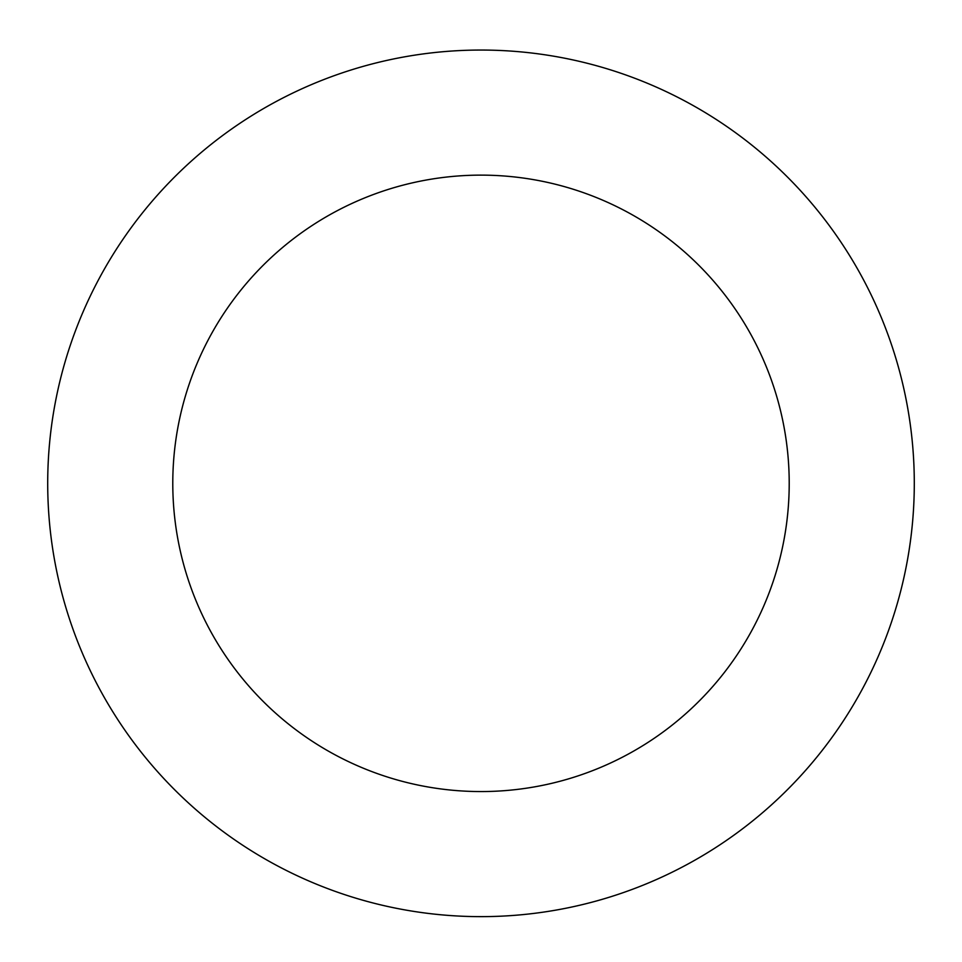 <?xml version="1.0" encoding="UTF-8"?>
<svg xmlns="http://www.w3.org/2000/svg" width="962" height="962" viewBox="0 0 962 962"><rect width="100%" height="100%" fill="white"/><g stroke="black" fill="none" stroke-linecap="round" stroke-linejoin="round"><path stroke-width="1.44" d="M681.433 99.194A433.297 433.297 0 0 0 48.1 501.851A433.297 433.297 0 0 0 713.467 849.001A433.297 433.297 0 0 0 681.433 99.194M623.568 210.089A308.213 308.213 0 0 0 173.064 496.512A308.213 308.213 0 0 0 646.356 743.446A308.213 308.213 0 0 0 623.568 210.089"/></g></svg>

